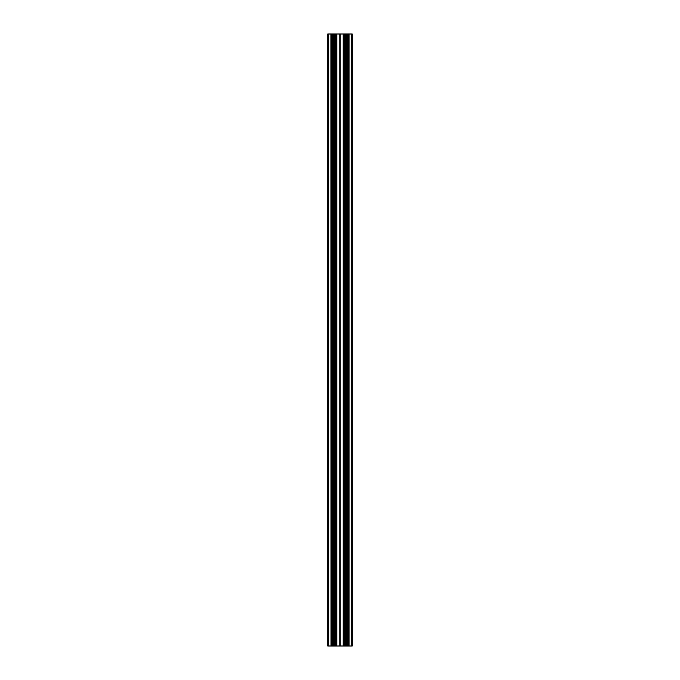 <?xml version="1.0" encoding="UTF-8"?>
<svg xmlns="http://www.w3.org/2000/svg" width="680" height="680" viewBox="0 0 680 680"><rect width="100%" height="100%" fill="white"/><g stroke="black" fill="none" stroke-linecap="round" stroke-linejoin="round"><path stroke-width="1.02" d="M349.078 646L349.078 34L348.007 34L348.007 646L352.24 646L352.24 34L351.322 34L351.322 646M331.032 34L331.032 646L330.922 34L331.993 34L331.993 646L333.676 646L333.676 34L332.716 34L332.716 646M330.922 34L328.678 34L328.678 646L327.76 646L327.76 34L328.678 34M330.922 646L328.678 646M331.993 34L332.716 34M333.676 34L333.769 646L333.99 34L335.809 34L335.809 646L333.99 646M340 646L335.809 646L335.809 34L340 34L340 646L348.007 646M346.324 646L346.324 34L344.233 34L344.233 646L344.233 34L340 34M346.324 34L347.284 34L347.284 646M348.007 34L347.284 34M349.078 34L351.322 34M331.032 646L331.993 646M333.88 34L333.88 646M346.12 34L346.12 646M348.05 34L348.05 646M331.95 34L331.95 646M335.045 646L335.045 34M334.084 34L334.084 646M336.727 646L336.727 34M339.771 646L339.771 34M336.838 34L336.838 646M339.855 34L339.855 646M346.23 34L346.23 646M348.967 34L348.967 646M346.01 646L346.01 34M345.916 34L345.916 646M344.955 646L344.955 34M343.273 646L343.273 34M343.162 34L343.162 646M340.229 646L340.229 34M340.144 34L340.144 646"/></g></svg>
